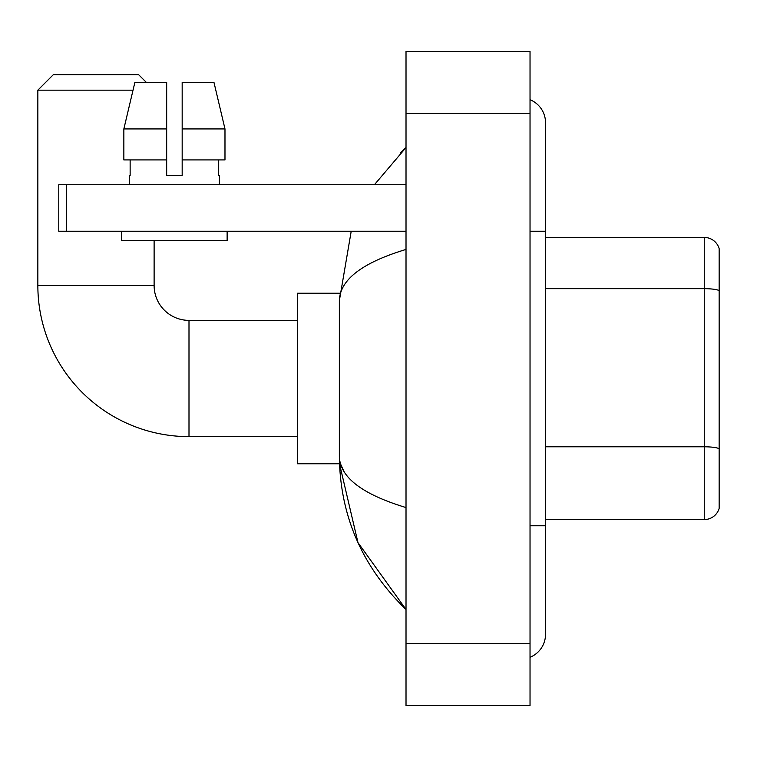 <?xml version="1.0" encoding="UTF-8"?>
<svg xmlns="http://www.w3.org/2000/svg" width="757" height="757" viewBox="0 0 757 757"><rect width="100%" height="100%" fill="white"/><g stroke="black" fill="none" stroke-linecap="round" stroke-linejoin="round"><path stroke-width="1.14" d="M719.15 248.599A15.5 15.5 0 0 0 704.265 237.433A15.5 15.5 0 0 1 719.15 248.599L719.15 508.401A15.5 15.5 0 0 1 704.265 519.567L545.532 519.567M719.15 290.612A15.5 2.687 180 0 0 704.265 288.672L704.265 237.433L545.532 237.433M530.032 525.765L545.532 525.765L545.532 122.719A24.801 24.801 0 0 0 530.032 99.725A24.801 24.801 0 0 1 545.532 122.719A24.801 24.801 0 0 0 530.032 99.725M530.032 657.275A24.801 24.801 0 0 0 545.532 634.281A24.801 24.801 0 0 1 530.032 657.275A24.801 24.801 0 0 0 545.532 634.281A24.801 24.801 0 0 1 530.032 657.275M406.017 249.441C362.168 262.66 339.95 279.74 339.354 300.68L339.354 456.32C339.855 477.184 362.073 494.264 406.017 507.559M406.017 705.59L530.032 705.59L530.032 51.41L406.017 51.41L406.017 705.59M339.354 300.68L351.21 231.235M374.412 184.727L406.017 147.52L374.412 184.727M339.496 293.243L297.501 293.243L297.501 463.757L339.496 463.757L357.976 542.608L406.017 609.48C362.243 566.984 340.025 515.933 339.354 456.32M344.009 471.516L340.461 463.757M182.172 175.425L166.672 175.425L182.172 175.425L166.672 175.425L182.172 175.425L182.172 82.418L213.976 82.418L224.98 128.927L224.98 159.926L182.172 159.926M297.501 436.628L188.995 436.628A151.145 151.145 0 0 1 37.85 285.493L37.85 90.168L53.35 74.669L138.607 74.669L146.366 82.418M188.995 436.628L188.995 320.372A34.879 34.879 0 0 1 154.116 285.493L154.116 240.537M133.024 90.168L37.85 90.168M66.531 231.235L58.781 231.235L58.781 184.727L66.531 184.727L66.531 231.235L406.017 231.235M406.017 184.727L66.531 184.727M129.466 175.425L130.138 175.425L129.466 175.425L129.466 184.727M219.379 175.425L218.697 175.425L219.379 175.425L219.379 184.727M218.697 159.926L218.697 175.425M166.672 128.927L123.855 128.927L134.869 82.418L166.672 82.418L166.672 175.425M130.138 175.425L130.138 159.926M121.716 231.235L121.716 240.537L227.128 240.537L227.128 231.235M166.672 159.926L123.855 159.926L123.855 128.927L134.869 82.418M224.98 159.926L224.98 128.927L182.172 128.927M224.98 128.927L213.976 82.418L224.98 128.927M719.15 448.731A15.5 2.687 180 0 0 704.265 446.791L704.265 288.672L545.532 288.672M704.265 519.567L704.265 446.791L545.532 446.791M530.032 231.235L545.532 231.235M406.017 643.582L530.032 643.582M406.017 113.418L530.032 113.418M37.85 285.493L154.116 285.493M545.532 525.765L545.532 634.281M406.017 147.52L400.623 152.734M406.017 609.48L400.623 604.266M297.501 320.372L188.995 320.372"/></g></svg>
